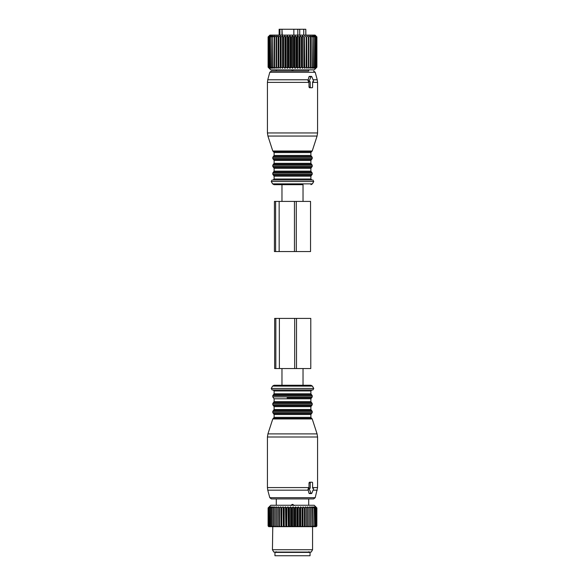 <?xml version="1.0" encoding="UTF-8"?>
<svg xmlns="http://www.w3.org/2000/svg" width="585" height="585" viewBox="0 0 585 585"><rect width="100%" height="100%" fill="white"/><g stroke="black" fill="none" stroke-linecap="round" stroke-linejoin="round"><path stroke-width="0.88" d="M279.923 35.1L279.923 29.25L281.992 29.25L281.992 35.1M281.992 29.25L282.255 35.1M297.816 35.1L297.816 29.25L282.255 29.25M293.853 29.25L293.853 35.1M297.816 29.25L299.732 29.25L299.732 35.1M299.732 29.25L303.747 29.25L303.747 35.1M303.747 29.25L305.801 29.25L305.801 35.1M305.875 35.1L305.801 29.25M279.923 29.25L279.125 29.25L279.125 35.1M293.56 36.935L293.56 67.195L292.5 68.277L292.5 35.853L294.123 36.935L294.123 67.195L295.067 68.277L296.792 67.195L296.792 36.935L296.237 36.935L296.237 67.195M292.5 35.853L291.44 36.935L291.44 67.195L292.5 68.277M291.44 67.195L289.933 68.277L288.763 67.195L287.403 68.277L286.131 67.195L284.932 68.277L283.579 67.195L283.06 67.195L282.548 68.277L281.136 67.195L280.639 67.195L280.288 68.277L278.826 67.195L278.365 67.195L278.182 68.277L276.683 67.195L276.259 67.195L276.244 68.277L274.738 67.195L274.358 67.195L274.504 68.277L273.005 67.195L272.983 68.277L271.506 67.195L271.696 68.277L270.27 67.195L270.665 68.277L269.129 67.195L269.897 68.277L268.5 67.195L269.407 68.277L268.157 67.195L269.195 68.277L268.098 67.195L270.775 69.864L314.225 69.864L316.902 67.195L316.902 36.935L315.805 35.853L316.843 36.935L316.843 67.195L315.805 68.277L316.902 67.195M303.864 67.195L304.361 67.195L304.361 36.935L303.864 36.935L303.864 67.195L302.452 68.277L301.94 67.195L301.94 36.935L301.421 36.935L301.421 67.195L301.94 67.195M296.792 67.195L297.597 68.277L298.869 67.195L300.068 68.277L301.421 67.195M293.56 67.195L294.123 67.195M304.361 67.195L304.712 68.277L306.174 67.195L306.635 67.195L306.818 68.277L308.317 67.195L308.741 67.195L308.756 68.277L310.262 67.195L310.642 67.195L310.496 68.277L311.995 67.195L312.017 68.277L313.494 67.195L313.304 68.277L314.73 67.195L314.335 68.277L315.871 67.195L315.103 68.277L316.5 67.195L315.593 68.277L316.843 67.195M288.208 67.195L288.208 36.935L288.763 36.935L288.763 67.195M286.131 67.195L286.131 36.935L285.59 36.935L285.59 67.195M283.579 67.195L283.579 36.935L283.06 36.935L283.06 67.195M280.639 67.195L280.639 36.935L281.136 36.935L281.136 67.195M278.365 67.195L278.365 36.935L278.826 36.935L278.826 67.195M276.259 67.195L276.259 36.935L276.683 36.935L276.683 67.195M274.358 67.195L274.358 36.935L274.738 36.935L274.738 67.195M272.668 67.195L272.668 36.935L273.005 67.195M271.228 67.195L271.228 36.935L271.506 67.195M270.043 67.195L270.043 36.935L270.27 67.195M269.129 67.195L269.129 36.935L269.297 67.195M268.5 67.195L268.5 36.935L268.603 67.195M268.157 67.195L268.157 36.935L268.208 67.195M268.098 67.195L268.098 36.935L269.195 35.853L268.157 36.935M298.869 67.195L298.869 36.935L299.41 36.935L299.41 67.195M290.877 67.195L290.877 36.935L291.44 36.935M316.792 67.195L316.843 36.935M316.5 67.195L316.5 36.935L316.397 67.195M315.703 67.195L315.703 36.935L315.871 67.195M314.73 67.195L314.73 36.935L314.957 67.195M313.494 67.195L313.494 36.935L313.772 67.195M311.995 67.195L311.995 36.935L312.332 67.195M310.262 67.195L310.262 36.935L310.642 36.935L310.642 67.195M308.317 67.195L308.317 36.935L308.741 36.935L308.741 67.195M306.635 67.195L306.635 36.935L306.174 36.935L306.174 67.195M295.067 68.277L295.067 35.853L294.123 36.935M295.067 35.853L296.237 36.935M297.597 68.277L297.597 35.853L296.792 36.935M297.597 35.853L298.869 36.935M300.068 68.277L300.068 35.853L299.41 36.935M300.068 35.853L301.421 36.935M302.452 68.277L302.452 35.853L301.94 36.935M302.452 35.853L303.864 36.935M316.902 36.935L315.066 35.1L269.934 35.1L268.098 36.935M268.5 36.935L269.407 35.853L268.208 36.935M269.129 36.935L269.897 35.853L268.603 36.935M270.043 36.935L270.665 35.853L269.297 36.935M271.228 36.935L271.696 35.853L270.27 36.935M272.668 36.935L272.983 35.853L271.506 36.935M274.358 36.935L274.504 35.853L273.005 36.935M276.244 68.277L276.244 35.853L274.738 36.935M276.244 35.853L276.259 36.935M278.182 68.277L278.182 35.853L276.683 36.935M278.182 35.853L278.365 36.935M280.288 68.277L280.288 35.853L278.826 36.935M280.288 35.853L280.639 36.935M282.548 68.277L282.548 35.853L281.136 36.935M282.548 35.853L283.06 36.935M284.932 68.277L284.932 35.853L283.579 36.935M284.932 35.853L285.59 36.935M287.403 68.277L287.403 35.853L286.131 36.935M287.403 35.853L288.208 36.935M289.933 68.277L289.933 35.853L288.763 36.935M289.933 35.853L290.877 36.935M306.818 68.277L306.635 36.935M306.818 35.853L308.317 36.935M308.756 68.277L308.741 36.935M308.756 35.853L310.262 36.935M311.995 36.935L310.496 35.853L310.642 36.935M313.494 36.935L312.017 35.853L312.332 36.935M314.73 36.935L313.304 35.853L313.772 36.935M315.703 36.935L314.335 35.853L314.957 36.935M316.397 36.935L315.103 35.853L315.871 36.935M316.792 36.935L315.593 35.853L316.5 36.935M304.712 68.277L304.361 36.935M304.712 35.853L306.174 36.935M303.03 201.408L303.03 184.692L274.036 184.692L281.97 184.692L281.97 201.408M312.068 180.012L272.932 180.012M308.712 69.864L308.712 71.034L271.396 71.034L276.288 71.034L276.288 69.864M310.701 87.75L309.502 87.75L309.004 87.085L308.99 81.732L307.966 80.73L308.99 76.715L311.001 76.715L309.363 80.73A0.665 0.475 90 0 0 309.772 81.732L310.226 81.732L310.226 87.085A0.665 0.475 90 0 0 310.701 87.75L312.119 87.75A0.665 0.475 90 0 0 312.595 87.085L312.595 81.732L313.048 81.732A0.665 0.475 90 0 0 313.458 80.73L311.82 76.715A0.665 0.475 90 0 0 311.001 76.715M309.809 76.715L308.99 76.715M308.99 81.732L310.226 81.732M308.5 81.732L309.772 81.732M313.048 81.732L312.595 81.732M293.787 69.864L291.213 69.864M296.281 201.408L274.423 201.408L274.423 251.55L310.547 251.55L310.547 201.408L296.281 201.408L296.281 251.55M294.452 201.408L294.452 251.55M277.1 555.75L310.05 555.75L310.05 552.408L274.95 552.408L274.95 555.75L277.1 555.75M269.473 506.888L268.098 507.948L270.775 505.272L314.225 505.272L316.88 507.948L316.851 525.995L316.851 507.948L315.673 506.859L316.617 507.948L316.522 525.995L315.746 526.668L316.88 525.995M314.094 507.948L313.823 525.995L314.094 507.948L313.589 506.859L315.001 507.948L315.001 525.995L314.138 526.668L315.907 525.995L315.907 507.948L314.555 506.859L315.001 507.948M316.522 507.948L315.249 506.859L315.907 507.948M316.134 526.668L316.851 525.995M315.081 526.668L315.746 526.668M270.862 506.888L270.314 507.948L271.996 506.859L271.564 507.948L273.341 506.859L273.071 507.948L274.913 506.859L274.811 507.948L276.705 506.859L276.771 507.948L278.694 506.859L278.921 507.948L280.844 506.859L281.231 507.948L283.133 506.859L283.681 507.948L285.538 506.859L286.24 507.948L288.032 506.859L288.873 507.948L290.577 506.859L291.549 507.948L293.143 506.859L294.233 507.948L295.703 506.859L296.902 507.948L298.226 506.859L299.513 507.948L300.054 507.948L300.675 506.859L302.043 507.948L302.562 507.948L303.03 506.859L304.456 507.948L304.946 507.948L305.253 506.859L307.176 507.948L307.322 506.859L307.322 526.668L314.138 526.668M307.322 526.668L305.823 526.668L307.176 525.995L307.176 507.948M305.253 506.859L305.253 526.668L305.823 526.668M305.253 526.668L303.586 526.668L304.946 525.995L304.946 507.948M303.03 506.859L303.03 526.668L303.586 526.668M303.03 526.668L301.209 526.668L302.562 525.995L302.562 507.948M300.675 506.859L300.675 526.668L301.209 526.668M300.675 526.668L298.73 526.668L300.054 525.995L300.054 507.948M298.226 506.859L298.226 526.668L298.73 526.668M298.226 526.668L296.171 526.668L297.451 525.995L297.451 507.948M295.703 506.859L295.703 526.668L296.171 526.668M295.703 526.668L293.568 526.668L294.796 525.995L294.796 507.948M293.143 506.859L293.143 526.668L293.568 526.668M293.143 526.668L290.95 526.668L292.112 525.995L292.112 507.948M290.577 506.859L290.577 526.668L290.95 526.668M290.577 526.668L288.354 526.668L289.429 525.995L289.429 507.948M288.032 506.859L288.354 526.668M288.032 526.668L285.809 526.668L286.782 525.995L286.782 507.948M285.538 506.859L285.809 526.668M285.538 526.668L283.345 526.668L284.208 525.995L284.208 507.948M283.133 506.859L283.345 526.668M283.133 526.668L280.99 526.668L281.736 525.995L281.736 507.948M280.844 506.859L280.99 526.668M280.844 526.668L278.782 526.668L279.389 525.995L279.389 507.948M278.694 506.859L278.782 526.668M278.694 526.668L276.734 526.668L277.202 525.995L277.202 507.948M276.705 506.859L276.734 526.668M276.705 526.668L268.764 526.668L268.098 525.995L268.098 507.948L268.098 525.995L268.764 526.668M271.857 507.948L271.857 525.995L272.764 526.668L272.442 549.732L312.558 549.732L312.558 526.668M269.502 506.859L268.625 507.948L270.029 506.888M270.065 506.859L269.327 507.948L269.51 525.995L269.327 507.948M270.899 506.859L269.51 507.948M307.322 506.859L308.821 507.948L308.821 525.995L309.231 525.995L309.231 507.948L308.821 507.948M313.823 507.948L312.361 506.859L312.712 507.948L310.898 506.859L311.088 507.948L309.216 506.859L309.231 507.948M313.787 526.668L314.094 525.995M315.213 507.948L315.001 525.995M314.81 526.668L315.213 525.995M316.054 507.948L315.907 525.995M315.564 526.668L316.054 525.995M316.617 507.948L316.522 525.995M316.039 526.668L316.617 525.995M312.931 526.668L313.823 525.995M312.712 507.948L312.5 526.668M311.483 526.668L312.712 525.995M312.39 507.948L312.39 525.995M311.088 507.948L310.971 526.668M309.801 526.668L311.088 525.995M310.715 507.948L310.715 525.995M309.224 526.668L309.231 525.995M307.907 526.668L308.821 525.995M307.264 526.668L307.176 525.995M306.723 507.948L306.723 525.995M305.136 526.668L304.946 525.995M304.456 507.948L304.456 525.995M302.847 526.668L302.562 525.995M302.043 507.948L302.043 525.995M300.434 526.668L300.054 525.995M299.513 507.948L299.513 525.995M297.926 526.668L297.451 525.995M296.902 507.948L296.902 525.995M295.352 526.668L294.796 525.995M294.233 507.948L294.233 525.995M292.741 526.668L292.112 525.995M291.549 507.948L291.549 525.995M290.131 526.668L289.429 525.995M288.873 507.948L288.873 525.995M287.542 526.668L286.782 525.995M286.24 507.948L286.24 525.995M285.019 526.668L284.208 525.995M283.681 507.948L283.681 525.995M282.592 526.668L281.736 525.995M281.231 507.948L281.231 525.995M280.273 526.668L279.389 525.995M278.921 507.948L278.921 525.995M278.109 526.668L277.202 525.995M276.771 507.948L276.771 525.995M275.206 507.948L275.206 525.995L276.12 526.668M274.877 526.668L275.206 525.995M274.811 507.948L274.811 525.995M273.414 507.948L273.414 525.995L274.336 526.668M273.232 526.668L273.414 525.995M273.071 507.948L273.071 525.995M271.828 526.668L271.857 525.995M271.564 507.948L271.564 525.995M270.555 507.948L270.555 525.995L271.433 526.668M270.672 526.668L270.555 525.995M270.314 507.948L270.314 525.995M270.358 526.668L269.51 525.995M269.78 526.668L269.327 525.995M268.749 507.948L268.749 525.995L269.553 526.668M269.158 526.668L268.749 525.995M268.625 507.948L268.625 525.995M268.281 507.948L268.281 525.995L269.027 526.668M268.829 526.668L268.281 525.995M268.215 507.948L268.215 525.995M272.442 549.732L273.795 552.072L311.205 552.072L312.558 549.732M274.036 385.266L310.964 385.266L312.412 386.1L272.588 386.1L274.036 385.266L299.944 385.266M286.76 389.946L312.895 389.946L313.757 388.44L271.243 388.44L272.105 389.946L286.76 389.946M274.116 393.785L310.884 393.785L311.556 394.736L273.444 394.736L274.116 393.785L274.116 390.948L273.115 389.946L287.045 389.946M315.213 497.681L269.787 497.681L271.396 498.925L313.604 498.925L315.213 497.681L317.575 487.576L317.575 437.002L267.425 437.002L267.923 433.902L317.077 433.902L317.575 437.002M269.787 497.681L267.769 490.171L308.244 490.171L308.99 493.235L309.809 493.235M308.244 490.171L307.966 489.228L308.5 488.226L310.226 488.226L310.226 482.874A0.665 0.475 90 0 1 310.701 482.208L312.119 482.208A0.665 0.475 90 0 1 312.595 482.874L312.595 488.226L313.048 488.226L312.595 488.226M267.769 490.171L267.425 487.576L309.004 487.576L308.99 488.226M309.004 487.576L309.004 482.874L309.502 482.208L310.701 482.208L309.502 482.208M308.99 493.235L311.001 493.235A0.665 0.475 90 0 0 311.82 493.235L313.458 489.228A0.665 0.475 90 0 0 313.048 488.226M311.001 493.235L309.363 489.228A0.665 0.475 90 0 1 309.772 488.226L310.226 488.226M308.5 488.226L309.772 488.226M294.058 505.645L293.005 504.445L291.995 504.445L290.942 505.645M296.522 318.408L274.658 318.408L274.658 368.55L310.789 368.55L310.789 318.408L296.522 318.408L296.522 368.55M294.694 318.408L294.694 368.55M310.964 184.692L312.412 183.858L272.588 183.858L274.036 184.692M272.588 183.858L271.243 181.518L313.757 181.518L312.895 180.012M310.884 176.165L274.116 176.165L273.444 175.222L311.556 175.222L310.884 176.165L310.884 179.01L274.116 179.01L273.115 180.012M311.556 175.222L312.222 174.279L272.778 174.279L273.444 175.222M312.222 174.279L312.222 173.043L272.778 173.043L272.778 174.279M312.222 173.043L311.556 172.1L273.444 172.1L272.778 173.043M310.884 168.312L274.116 168.312L273.444 167.368L311.556 167.368L310.884 168.312L310.884 171.156L274.116 171.156L273.444 172.1M311.556 167.368L312.222 166.425L272.778 166.425L273.444 167.368M312.222 166.425L312.222 165.189L272.778 165.189L272.778 166.425M312.222 165.189L311.556 164.246L273.444 164.246L272.778 165.189M310.884 160.458L274.116 160.458L273.444 159.515L311.556 159.515L310.884 160.458L310.884 163.295L274.116 163.295L273.444 164.246M311.556 159.515L312.222 158.564L272.778 158.564L273.444 159.515M312.222 158.564L312.222 157.336L272.778 157.336L272.778 158.564M312.222 157.336L311.556 156.385L273.444 156.385L272.778 157.336M310.884 152.605L274.116 152.605L273.422 151.647L311.578 151.647L310.884 152.605L310.884 155.442L274.116 155.442L273.444 156.385M313.604 71.034L315.213 72.277L269.787 72.277L271.396 71.034M311.578 151.647L312.222 151.003L272.778 151.003L267.923 136.056L317.077 136.056L317.575 132.956L267.425 132.956L267.923 136.056M315.213 72.277L317.231 79.787L313.07 79.787M308.244 79.787L267.769 79.787L269.787 72.277M317.231 79.787L317.575 82.383L312.595 82.383M309.004 82.383L267.425 82.383L267.769 79.787M309.004 87.085L310.226 87.085M307.966 80.73L309.363 80.73M293.005 70.229L293.005 69.864M291.995 70.229L291.995 69.864M275.601 201.408L275.601 251.55M279.147 201.408L279.147 251.55M274.116 390.948L310.884 390.948L311.885 389.946M273.444 394.736L272.778 395.679L312.222 395.679L311.556 394.736M272.778 395.679L272.778 396.915L312.222 396.915L312.222 395.679M287.133 397.858L311.556 397.858L287.133 397.858M274.116 401.646L310.884 401.646L311.556 402.59L273.444 402.59L274.116 401.646L274.116 398.802L310.884 398.802L312.222 396.915M273.444 402.59L272.778 403.533L312.222 403.533L311.556 402.59M272.778 403.533L272.778 404.769L312.222 404.769L312.222 403.533M272.778 404.769L273.444 405.712L311.556 405.712L312.222 404.769M274.116 409.5L310.884 409.5L311.556 410.443L273.444 410.443L274.116 409.5L274.116 406.655L310.884 406.655L311.556 405.712M273.444 410.443L272.778 411.394L312.222 411.394L311.556 410.443M272.778 411.394L272.778 412.622L312.222 412.622L312.222 411.394M272.778 412.622L273.444 413.566L311.556 413.566L312.222 412.622M274.116 417.354L310.884 417.354L311.578 418.312L273.422 418.312L274.116 417.354L274.116 414.516L310.884 414.516L311.556 413.566M273.422 418.312L272.778 418.955L312.222 418.955L317.077 433.902M313.07 490.171L317.231 490.171M312.595 487.576L317.575 487.576M307.966 489.228L309.363 489.228M309.004 482.874L310.226 482.874M291.995 504.445L291.995 505.272M293.005 504.445L293.005 505.272M275.835 318.408L275.835 368.55M279.381 318.408L279.381 368.55M312.412 183.858L313.757 181.518M271.243 181.518L272.105 180.012M310.884 179.01L311.885 180.012M274.116 176.165L274.116 179.01M310.884 171.156L311.556 172.1M274.116 168.312L274.116 171.156M310.884 163.295L311.556 164.246M274.116 160.458L274.116 163.295M310.884 155.442L311.556 156.385M274.116 152.605L274.116 155.442M312.222 151.003L317.077 136.056M273.422 151.647L272.778 151.003M317.575 82.383L317.575 132.956M267.425 82.383L267.425 132.956M309.341 76.386L311.41 76.386M308.8 551.735L309.465 552.408M276.2 551.735L275.535 552.408M303.03 385.266L303.03 368.55M281.97 385.266L281.97 368.55M312.412 386.1L313.757 388.44M272.588 386.1L271.243 388.44M310.884 393.785L310.884 390.948M272.778 396.915L274.116 398.802M310.884 401.646L310.884 398.802M274.116 406.655L273.444 405.712M310.884 409.5L310.884 406.655M274.116 414.516L273.444 413.566M310.884 417.354L310.884 414.516M311.578 418.312L312.222 418.955M272.778 418.955L267.923 433.902M267.425 487.576L267.425 437.002M309.341 493.572L311.41 493.572M308.712 505.272L308.712 498.925M276.288 505.272L276.288 498.925"/></g></svg>
